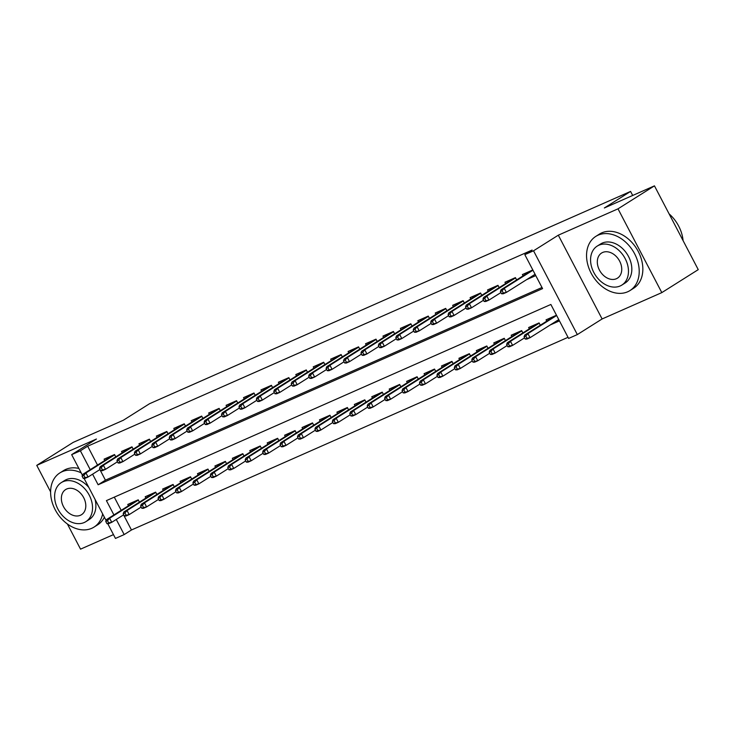 <?xml version="1.0" encoding="UTF-8"?>
<svg xmlns="http://www.w3.org/2000/svg" width="735" height="735" viewBox="0 0 735 735"><rect width="100%" height="100%" fill="white"/><g stroke="black" fill="none" stroke-linecap="round" stroke-linejoin="round"><path stroke-width="1.1" d="M123.563 514.858L131.464 529.981L124.178 534.584L115.459 538.424L107.76 523.688M67.4 524L80.547 549.146L113.475 534.621M82.43 475.242L71.662 454.643L96.441 439.025L36.75 465.365L73.188 442.387L123.296 420.273L149.536 403.726L630.584 191.422L604.345 207.968L654.453 185.854L698.25 269.635L661.812 292.613L618.006 208.832L558.315 235.182L533.537 250.8L577.333 334.581L568.614 338.431L550.864 304.465L106.419 500.618L113.907 514.932M558.315 235.182L602.112 318.962L661.812 292.613M602.112 318.962L577.333 334.581M131.464 529.981L568.036 337.31M36.75 465.365L50.596 491.853M654.453 185.854L618.006 208.832M115.753 456.848L114.55 454.542L104.094 459.154L104.783 460.468M133.182 449.158L131.978 446.852L121.523 451.465L122.212 452.778M150.611 441.469L149.407 439.162L138.952 443.775L139.641 445.088M168.039 433.769L166.836 431.463L156.38 436.085L157.07 437.398M185.468 426.079L184.264 423.773L173.809 428.395L174.498 429.699M202.897 418.39L201.693 416.083L191.238 420.696L191.927 422.009M220.325 410.7L219.122 408.394L208.666 413.006L209.356 414.319M237.754 403L236.551 400.694L226.095 405.316L226.784 406.63M255.183 395.311L253.979 393.004L243.524 397.626L244.213 398.93M272.621 387.621L271.408 385.315L260.953 389.927L261.642 391.24M290.049 379.931L288.837 377.625L278.381 382.237L279.07 383.551M307.478 372.232L306.265 369.925L295.81 374.547L296.499 375.861M324.907 364.542L323.694 362.236L313.239 366.857L313.928 368.171M342.335 356.852L341.123 354.546L330.667 359.158L331.356 360.472M359.764 349.162L358.561 346.856L348.096 351.468L348.785 352.782M377.193 341.463L375.989 339.157L365.525 343.778L366.214 345.092M394.621 333.773L393.418 331.467L382.953 336.088L383.642 337.402M412.05 326.083L410.847 323.777L400.382 328.389L401.071 329.703M429.479 318.393L428.275 316.087L417.811 320.699L418.5 322.013M446.908 310.694L445.704 308.397L435.249 313.009L435.928 314.323M464.336 303.004L463.133 300.698L452.677 305.319L453.357 306.633M481.765 295.314L480.561 293.008L470.106 297.62L470.786 298.934M499.194 287.624L497.99 285.318L487.535 289.93L488.215 291.244M516.622 279.925L515.419 277.628L504.963 282.24L505.643 283.554M550.249 324.953L559.454 320.892M114.293 497.145L121.192 510.338M556.487 315.232L546.068 319.835L546.748 321.149M540.298 325.219L539.095 322.913L528.64 327.525L529.319 328.839M522.87 332.909L521.666 330.603L511.211 335.215L511.891 336.529M505.441 340.599L504.238 338.293L493.782 342.914L494.462 344.228M488.012 348.289L486.809 345.983L476.344 350.604L477.033 351.918M470.584 355.988L469.38 353.682L458.916 358.294L459.605 359.608M453.155 363.678L451.952 361.372L441.487 365.984L442.176 367.298M435.726 371.368L434.523 369.062L424.058 373.683L424.747 374.997M418.298 379.058L417.094 376.752L406.63 381.373L407.319 382.687M400.869 386.757L399.665 384.451L389.201 389.063L389.89 390.377M383.44 394.447L382.228 392.141L371.772 396.753L372.461 398.067M366.012 402.137L364.799 399.831L354.344 404.452L355.033 405.757M348.583 409.827L347.37 407.521L336.915 412.142L337.604 413.456M331.154 417.526L329.941 415.22L319.486 419.832L320.175 421.146M313.726 425.216L312.513 422.91L302.057 427.522L302.746 428.836M296.288 432.906L295.084 430.6L284.629 435.221L285.318 436.526M278.859 440.596L277.655 438.29L267.2 442.911L267.889 444.225M261.43 448.295L260.227 445.989L249.771 450.601L250.46 451.915M244.002 455.985L242.798 453.679L232.343 458.291L233.032 459.605M226.573 463.675L225.369 461.369L214.914 465.981L215.603 467.295M209.144 471.365L207.941 469.059L197.485 473.68L198.174 474.994M191.716 479.064L190.512 476.758L180.057 481.37L180.746 482.684M174.287 486.754L173.083 484.448L162.628 489.06L163.317 490.374M156.858 494.444L155.655 492.138L145.199 496.75L145.879 498.064M139.429 502.134L138.226 499.828L127.771 504.449L128.45 505.763M92.592 474.167L98.132 484.769L542.577 288.616L524.818 254.65L532.103 250.056L87.667 446.2L97.516 465.053M99.886 469.573L105.427 480.166L541.989 287.495M532.82 269.947L522.392 274.55L523.072 275.864M526.572 279.667L535.778 275.607M632.688 195.455L630.584 191.422M71.662 454.643L80.381 450.803L90.23 469.647M87.667 446.2L80.381 450.803M524.818 254.65L533.537 250.8M106.106 520.536L84.084 478.393M116.268 519.452L124.178 534.584M105.427 480.166L98.132 484.769M532.553 275.901L534.244 274.835M534.262 274.817L535.291 274.688M502.115 290.738L500.379 291.51L501.564 293.77L503.3 293.008L502.115 290.738L504.238 288.331L501.105 289.719L531.616 270.471M532.958 270.223L504.238 288.331L506.369 292.411L535.089 274.293M503.3 293.008L506.369 292.411L503.227 293.789L501.564 293.77M501.105 289.719L500.379 291.51M558.967 319.973L556.23 321.186M524.055 336.795L525.231 339.065L526.977 338.293L525.791 336.024L524.055 336.795L524.772 335.004L527.914 333.616L530.045 337.696L558.765 319.587M525.791 336.024L527.914 333.616L556.634 315.508M524.772 335.004L555.292 315.756M526.977 338.293L530.045 337.696L526.903 339.083L525.231 339.065M683.091 240.639A32.028 23.695 -122.2 0 0 669.089 213.857M627.672 291.786A32.028 23.695 -122.2 0 0 629.959 290.573A32.028 23.695 -122.2 0 0 633.827 252.335A32.028 23.695 -122.2 0 0 598.079 235.172A32.028 23.695 -122.2 0 0 595.8 236.394A32.028 23.695 -122.2 0 0 591.932 274.624A32.028 23.695 -122.2 0 0 627.672 291.786M629.959 290.573L633.607 288.267A32.028 23.695 -122.2 0 0 637.466 250.038A32.028 23.695 -122.2 0 0 601.726 232.876A32.028 23.695 -122.2 0 0 599.438 234.088L595.8 236.394M597.224 246.087L600.578 243.974A23.061 17.061 57.8 0 1 602.222 243.101A23.061 17.061 57.8 0 1 627.956 255.458A23.061 17.061 57.8 0 1 625.173 282.984L621.819 285.097A23.061 17.061 -122.2 0 0 624.603 257.572A23.061 17.061 -122.2 0 0 598.869 245.214A23.061 17.061 -122.2 0 0 597.224 246.087A23.061 17.061 -122.2 0 0 594.44 273.613A23.061 17.061 -122.2 0 0 620.175 285.97A23.061 17.061 -122.2 0 0 621.819 285.097M602.663 252.463A14.856 10.997 -122.2 0 0 601.597 253.024A14.856 10.997 -122.2 0 0 599.806 270.765A14.856 10.997 -122.2 0 0 616.389 278.73A14.856 10.997 -122.2 0 0 617.455 278.161A14.856 10.997 -122.2 0 0 619.247 260.42A14.856 10.997 -122.2 0 0 602.663 252.463M81.181 472.862A32.028 23.695 -122.2 0 0 62.135 471.714A32.028 23.695 -122.2 0 0 59.857 472.927A32.028 23.695 -122.2 0 0 55.989 511.156A32.028 23.695 -122.2 0 0 91.728 528.318A32.028 23.695 -122.2 0 0 94.016 527.105A32.028 23.695 -122.2 0 0 102.661 513.94M94.016 527.105L97.663 524.808A32.028 23.695 -122.2 0 0 104.379 517.229M78.875 468.443A32.028 23.695 -122.2 0 0 65.782 469.408A32.028 23.695 -122.2 0 0 63.495 470.63L59.857 472.927M61.281 482.619A23.061 17.061 -122.2 0 0 58.497 510.154A23.061 17.061 -122.2 0 0 84.24 522.511A23.061 17.061 -122.2 0 0 85.885 521.63A23.061 17.061 -122.2 0 0 88.659 494.104A23.061 17.061 -122.2 0 0 62.925 481.747A23.061 17.061 -122.2 0 0 61.281 482.619L64.634 480.506A23.061 17.061 57.8 0 1 66.279 479.633A23.061 17.061 57.8 0 1 88.779 487.388M95.063 499.405A23.061 17.061 57.8 0 1 89.229 519.516L85.885 521.63M66.72 488.995A14.856 10.997 -122.2 0 0 65.654 489.556A14.856 10.997 -122.2 0 0 63.862 507.297A14.856 10.997 -122.2 0 0 80.446 515.263A14.856 10.997 -122.2 0 0 81.511 514.702A14.856 10.997 -122.2 0 0 83.303 496.961A14.856 10.997 -122.2 0 0 66.72 488.995M484.687 298.438L482.95 299.2L484.126 301.469L485.872 300.698L484.687 298.438L486.809 296.021L483.667 297.409L514.188 278.17M515.557 277.894L486.809 296.021L488.94 300.1L500.921 292.548M485.872 300.698L488.94 300.1L485.798 301.488L484.126 301.469M483.667 297.409L482.95 299.2M467.258 306.127L465.521 306.89L466.697 309.159L468.443 308.388L467.258 306.127L469.38 303.72L466.238 305.098L496.759 285.86M498.128 285.584L469.38 303.72L471.512 307.79L483.492 300.238M468.443 308.388L471.512 307.79L468.37 309.178L466.697 309.159M466.238 305.098L465.521 306.89M449.829 313.817L448.093 314.589L449.269 316.849L451.014 316.078L449.829 313.817L451.952 311.41L448.809 312.798L479.33 293.55M480.699 293.283L451.952 311.41L454.083 315.48L466.063 307.928M451.014 316.078L454.083 315.48L450.941 316.868L449.269 316.849M448.809 312.798L448.093 314.589M432.4 321.507L430.664 322.279L431.84 324.539L433.586 323.777L432.4 321.507L434.523 319.1L431.381 320.488L461.902 301.24M463.27 300.973L434.523 319.1L436.654 323.179L448.635 315.627M433.586 323.777L436.654 323.179L433.512 324.558L431.84 324.539M431.381 320.488L430.664 322.279M506.626 344.485L507.802 346.755L509.548 345.983L508.363 343.723L506.626 344.485L507.343 342.694L510.485 341.316L512.617 345.386L524.597 337.834M508.363 343.723L510.485 341.316L539.233 323.179M507.343 342.694L537.864 323.455M509.548 345.983L512.617 345.386L509.474 346.773L507.802 346.755M489.198 352.184L490.374 354.445L492.119 353.673L490.934 351.413L489.198 352.184L489.914 350.393L493.056 349.006L495.188 353.076L507.168 345.523M490.934 351.413L493.056 349.006L521.804 330.879M489.914 350.393L520.435 331.145M492.119 353.673L495.188 353.076L492.046 354.463L490.374 354.445M471.76 359.874L472.945 362.135L474.691 361.372L473.505 359.103L471.76 359.874L472.486 358.083L475.628 356.695L477.759 360.775L489.74 353.223M473.505 359.103L475.628 356.695L504.375 338.569M472.486 358.083L503.006 338.835M474.691 361.372L477.759 360.775L474.617 362.153L472.945 362.135M454.331 367.564L455.516 369.834L457.262 369.062L456.077 366.793L454.331 367.564L455.057 365.773L458.199 364.385L460.33 368.465L472.311 360.913M456.077 366.793L458.199 364.385L486.947 346.258M455.057 365.773L485.578 346.525M457.262 369.062L460.33 368.465L457.188 369.852L455.516 369.834M414.972 329.197L413.226 329.969L414.411 332.238L416.157 331.467L414.972 329.197L417.094 326.79L413.952 328.177L444.473 308.939M445.842 308.663L417.094 326.79L419.226 330.869L431.206 323.317M416.157 331.467L419.226 330.869L416.083 332.257L414.411 332.238M413.952 328.177L413.226 329.969M436.902 375.254L438.088 377.524L439.833 376.752L438.648 374.492L436.902 375.254L437.628 373.463L440.77 372.085L442.902 376.155L454.873 368.602M438.648 374.492L440.77 372.085L469.518 353.948M437.628 373.463L468.149 354.224M439.833 376.752L442.902 376.155L439.76 377.542L438.088 377.524M397.543 336.896L395.798 337.659L396.983 339.928L398.728 339.157L397.543 336.896L399.665 334.489L396.523 335.867L427.044 316.629M428.413 316.353L399.665 334.489L401.797 338.559L413.777 331.007M398.728 339.157L401.797 338.559L398.655 339.947L396.983 339.928M396.523 335.867L395.798 337.659M419.474 382.953L420.659 385.213L422.404 384.442L421.219 382.182L419.474 382.953L420.2 381.162L423.342 379.774L425.473 383.845L437.444 376.292M421.219 382.182L423.342 379.774L452.089 361.648M420.2 381.162L450.72 361.914M422.404 384.442L425.473 383.845L422.331 385.232L420.659 385.213M380.114 344.586L378.369 345.358L379.554 347.618L381.3 346.846L380.114 344.586L382.237 342.179L379.095 343.567L409.615 324.319M410.984 324.052L382.237 342.179L384.368 346.249L396.34 338.697M381.3 346.846L384.368 346.249L381.226 347.637L379.554 347.618M379.095 343.567L378.369 345.358M402.045 390.643L403.23 392.903L404.976 392.141L403.791 389.872L402.045 390.643L402.771 388.852L405.913 387.464L408.044 391.544L420.016 383.992M403.791 389.872L405.913 387.464L434.661 369.337M402.771 388.852L433.292 369.604M404.976 392.141L408.044 391.544L404.902 392.922L403.23 392.903M362.686 352.276L360.94 353.048L362.125 355.308L363.871 354.546L362.686 352.276L364.808 349.869L361.666 351.256L392.187 332.009M393.556 331.742L364.808 349.869L366.94 353.948L378.911 346.396M363.871 354.546L366.94 353.948L363.797 355.327L362.125 355.308M361.666 351.256L360.94 353.048M384.616 398.333L385.801 400.603L387.547 399.831L386.362 397.562L384.616 398.333L385.342 396.542L388.484 395.154L390.616 399.234L402.587 391.681M386.362 397.562L388.484 395.154L417.232 377.027M385.342 396.542L415.863 377.294M387.547 399.831L390.616 399.234L387.474 400.621L385.801 400.603M345.257 359.966L343.511 360.738L344.697 363.007L346.442 362.236L345.257 359.966L347.379 357.559L344.237 358.946L374.758 339.699M376.127 339.432L347.379 357.559L349.511 361.638L361.482 354.086M346.442 362.236L349.511 361.638L346.369 363.026L344.697 363.007M344.237 358.946L343.511 360.738M367.188 406.023L368.373 408.292L370.118 407.521L368.933 405.261L367.188 406.023L367.913 404.232L371.056 402.853L373.178 406.924L385.158 399.371M368.933 405.261L371.056 402.853L399.803 384.717M367.913 404.232L398.434 384.993M370.118 407.521L373.178 406.924L370.045 408.311L368.373 408.292M327.828 367.665L326.083 368.428L327.268 370.697L329.014 369.925L327.828 367.665L329.951 365.258L326.809 366.636L357.329 347.398M358.698 347.122L329.951 365.258L332.082 369.328L344.053 361.776M329.014 369.925L332.082 369.328L328.94 370.716L327.268 370.697M326.809 366.636L326.083 368.428M349.759 413.722L350.944 415.982L352.69 415.211L351.505 412.951L349.759 413.722L350.485 411.922L353.627 410.543L355.749 414.613L367.73 407.061M351.505 412.951L353.627 410.543L382.375 392.416M350.485 411.922L381.006 392.683M352.69 415.211L355.749 414.613L352.616 416.001L350.944 415.982M310.4 375.355L308.654 376.127L309.839 378.387L311.585 377.615L310.4 375.355L312.522 372.948L309.38 374.335L339.901 355.088M341.27 354.821L312.522 372.948L314.644 377.018L326.625 369.466M311.585 377.615L314.644 377.018L311.511 378.406L309.839 378.387M309.38 374.335L308.654 376.127M332.33 421.412L333.515 423.672L335.261 422.91L334.076 420.64L332.33 421.412L333.056 419.621L336.189 418.233L338.32 422.313L350.301 414.76M334.076 420.64L336.189 418.233L364.946 400.106M333.056 419.621L363.577 400.373M335.261 422.91L338.32 422.313L335.188 423.691L333.515 423.672M292.971 383.045L291.225 383.817L292.411 386.077L294.156 385.315L292.971 383.045L295.093 380.638L291.951 382.025L322.472 362.778M323.841 362.511L295.093 380.638L297.216 384.717L309.196 377.165M294.156 385.315L297.216 384.717L294.083 386.096L292.411 386.077M291.951 382.025L291.225 383.817M314.902 429.102L316.087 431.371L317.832 430.6L316.647 428.33L314.902 429.102L315.627 427.311L318.76 425.923L320.892 430.003L332.872 422.45M316.647 428.33L318.76 425.923L347.517 407.796M315.627 427.311L346.148 408.063M317.832 430.6L320.892 430.003L317.759 431.39L316.087 431.371M275.542 390.735L273.797 391.507L274.982 393.776L276.727 393.004L275.542 390.735L277.655 388.328L274.522 389.715L305.043 370.468M306.412 370.201L277.655 388.328L279.787 392.407L291.767 384.855M276.727 393.004L279.787 392.407L276.654 393.795L274.982 393.776M274.522 389.715L273.797 391.507M297.473 436.792L298.658 439.061L300.404 438.29L299.219 436.03L297.473 436.792L298.199 435.001L301.332 433.622L303.463 437.692L315.444 430.14M299.219 436.03L301.332 433.622L330.088 415.486M298.199 435.001L328.72 415.762M300.404 438.29L303.463 437.692L300.33 439.08L298.658 439.061M258.114 398.434L256.368 399.197L257.553 401.466L259.299 400.694L258.114 398.434L260.227 396.027L257.094 397.405L287.615 378.167M288.984 377.891L260.227 396.027L262.358 400.097L274.339 392.545M259.299 400.694L262.358 400.097L259.225 401.485L257.553 401.466M257.094 397.405L256.368 399.197M280.044 444.491L281.229 446.751L282.975 445.98L281.79 443.719L280.044 444.491L280.77 442.69L283.903 441.312L286.034 445.382L298.015 437.83M281.79 443.719L283.903 441.312L312.66 423.176M280.77 442.69L311.291 423.452M282.975 445.98L286.034 445.382L282.901 446.77L281.229 446.751M240.685 406.124L238.939 406.896L240.125 409.156L241.87 408.384L240.685 406.124L242.798 403.717L239.665 405.095L270.186 385.857M271.555 385.59L242.798 403.717L244.93 407.787L256.91 400.235M241.87 408.384L244.93 407.787L241.797 409.174L240.125 409.156M239.665 405.095L238.939 406.896M262.615 452.181L263.801 454.441L265.546 453.679L264.361 451.409L262.615 452.181L263.341 450.39L266.474 449.002L268.606 453.082L280.586 445.52M264.361 451.409L266.474 449.002L295.231 430.875M263.341 450.39L293.862 431.142M265.546 453.679L268.606 453.082L265.473 454.46L263.801 454.441M223.256 413.814L221.511 414.586L222.696 416.846L224.441 416.083L223.256 413.814L225.369 411.407L222.236 412.794L252.757 393.547M254.126 393.28L225.369 411.407L227.501 415.486L239.481 407.934M224.441 416.083L227.501 415.486L224.368 416.864L222.696 416.846M222.236 412.794L221.511 414.586M245.187 459.871L246.372 462.14L248.118 461.369L246.932 459.099L245.187 459.871L245.913 458.08L249.046 456.692L251.177 460.771L263.158 453.219M246.932 459.099L249.046 456.692L277.802 438.565M245.913 458.08L276.433 438.832M248.118 461.369L251.177 460.771L248.044 462.159L246.372 462.14M205.828 421.504L204.082 422.276L205.267 424.545L207.013 423.773L205.828 421.504L207.941 419.097L204.808 420.484L235.329 401.236M236.698 400.97L207.941 419.097L210.072 423.176L222.053 415.624M207.013 423.773L210.072 423.176L206.939 424.564L205.267 424.545M204.808 420.484L204.082 422.276M227.758 467.561L228.943 469.83L230.689 469.059L229.504 466.798L227.758 467.561L228.484 465.769L231.617 464.382L233.748 468.461L245.729 460.909M229.504 466.798L231.617 464.382L260.374 446.255M228.484 465.769L259.005 446.531M230.689 469.059L233.748 468.461L230.615 469.849L228.943 469.83M188.399 429.203L186.653 429.966L187.838 432.235L189.584 431.463L188.399 429.203L190.512 426.796L187.379 428.174L217.9 408.936M219.269 408.66L190.512 426.796L192.643 430.866L204.624 423.314M189.584 431.463L192.643 430.866L189.511 432.253L187.838 432.235M187.379 428.174L186.653 429.966M210.329 475.26L211.515 477.52L213.251 476.749L212.075 474.488L210.329 475.26L211.055 473.459L214.188 472.081L216.32 476.151L228.3 468.599M212.075 474.488L214.188 472.081L242.945 453.945M211.055 473.459L241.567 454.221M213.251 476.749L216.32 476.151L213.187 477.539L211.515 477.52M170.97 436.893L169.225 437.665L170.41 439.925L172.155 439.153L170.97 436.893L173.083 434.486L169.95 435.864L200.471 416.626M201.84 416.35L173.083 434.486L175.215 438.556L187.195 431.004M172.155 439.153L175.215 438.556L172.082 439.943L170.41 439.925M169.95 435.864L169.225 437.665M192.901 482.95L194.086 485.21L195.822 484.448L194.646 482.178L192.901 482.95L193.627 481.159L196.759 479.771L198.891 483.85L210.871 476.289M194.646 482.178L196.759 479.771L225.516 461.644M193.627 481.159L224.138 461.911M195.822 484.448L198.891 483.85L195.758 485.229L194.086 485.21M153.541 444.583L151.796 445.355L152.981 447.615L154.718 446.852L153.541 444.583L155.655 442.176L152.522 443.563L183.033 424.315M184.411 424.049L155.655 442.176L157.786 446.255L169.767 438.703M154.718 446.852L157.786 446.255L154.653 447.633L152.981 447.615M152.522 443.563L151.796 445.355M175.472 490.64L176.657 492.909L178.394 492.138L177.218 489.868L175.472 490.64L176.198 488.849L179.331 487.461L181.462 491.54L193.443 483.988M177.218 489.868L179.331 487.461L208.088 469.334M176.198 488.849L206.71 469.601M178.394 492.138L181.462 491.54L178.329 492.928L176.657 492.909M136.113 452.273L134.367 453.045L135.552 455.314L137.289 454.542L136.113 452.273L138.226 449.866L135.093 451.253L165.605 432.005M166.983 431.739L138.226 449.866L140.357 453.945L152.338 446.393M137.289 454.542L140.357 453.945L137.225 455.332L135.552 455.314M135.093 451.253L134.367 453.045M158.043 498.33L159.229 500.599L160.965 499.828L159.789 497.567L158.043 498.33L158.769 496.538L161.902 495.151L164.034 499.23L176.014 491.678M159.789 497.567L161.902 495.151L190.659 477.024M158.769 496.538L189.281 477.3M160.965 499.828L164.034 499.23L160.901 500.618L159.229 500.599M118.684 459.972L116.938 460.735L118.124 463.004L119.86 462.232L118.684 459.972L120.797 457.565L117.664 458.943L148.176 439.705M149.554 439.429L120.797 457.565L122.929 461.635L134.909 454.083M119.86 462.232L122.929 461.635L119.796 463.022L118.124 463.004M117.664 458.943L116.938 460.735M140.615 506.029L141.8 508.289L143.536 507.517L142.351 505.257L140.615 506.029L141.34 504.228L144.473 502.85L146.605 506.92L158.585 499.368M142.351 505.257L144.473 502.85L173.221 484.714M141.34 504.228L171.852 484.99M143.536 507.517L146.605 506.92L143.472 508.308L141.8 508.289M101.255 467.662L99.51 468.434L100.695 470.694L102.431 469.922L101.255 467.662L103.369 465.255L100.236 466.633L130.747 447.394M132.116 447.119L103.369 465.255L105.5 469.325L117.481 461.773M102.431 469.922L105.5 469.325L102.367 470.712L100.695 470.694M100.236 466.633L99.51 468.434M123.186 513.719L124.371 515.979L126.108 515.217L124.922 512.947L123.186 513.719L123.912 511.928L127.045 510.54L129.176 514.619L141.157 507.058M124.922 512.947L127.045 510.54L155.792 492.413M123.912 511.928L154.423 492.68M126.108 515.217L129.176 514.619L126.034 515.998L124.371 515.979M83.818 475.352L82.081 476.124L83.266 478.384L85.003 477.621L83.818 475.352L85.94 472.945L82.807 474.332L113.319 455.084M114.688 454.818L85.94 472.945L88.071 477.024L100.052 469.463M85.003 477.621L88.071 477.024L84.938 478.402L83.266 478.384M82.807 474.332L82.081 476.124M105.757 521.409L106.942 523.678L108.679 522.907L107.494 520.637L105.757 521.409L106.483 519.617L109.616 518.23L111.748 522.309L123.728 514.757M107.494 520.637L109.616 518.23L138.364 500.103M106.483 519.617L136.995 500.37M108.679 522.907L111.748 522.309L108.605 523.697L106.942 523.678"/></g></svg>
